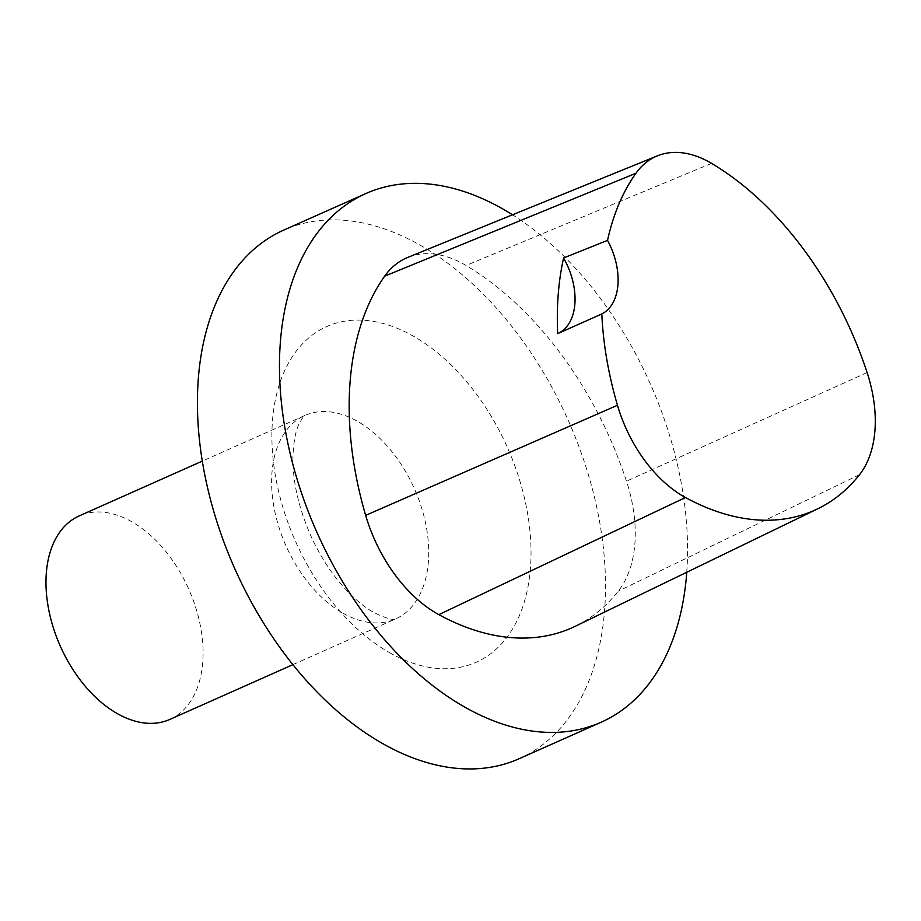 <?xml version="1.0" encoding="UTF-8"?>
<svg xmlns="http://www.w3.org/2000/svg" width="921" height="921" viewBox="0 0 921 921"><rect width="100%" height="100%" fill="white"/><g stroke="black" fill="none" stroke-linecap="round" stroke-linejoin="round"><path stroke-width="0.69" stroke-dasharray="4.61 3.45" d="M686.755 572.263A289.332 182.473 66 0 0 512.502 214.8M407.773 257.408A122.965 77.548 -114 0 1 466.061 265.478A289.332 182.473 -114 0 1 626.476 481.188A122.965 77.548 -114 0 1 618.302 591.121A289.332 182.473 -114 0 1 575.234 626.292M519.11 758.731A289.332 182.473 66 0 0 568.165 420.206A289.332 182.473 66 0 0 283.806 230.066M169.832 719.428A111.395 70.249 66 0 0 188.713 589.095A111.395 70.249 66 0 0 79.229 515.898M389.295 652.505A183.728 115.873 66 0 0 519.26 478.966A183.728 115.873 66 0 0 295.825 351.73A183.728 115.873 66 0 0 389.295 652.505M342.796 613.087A111.395 70.249 66 0 0 395.477 618.993A111.395 70.249 66 0 0 414.358 488.66A111.395 70.249 66 0 0 304.886 415.463A111.395 70.249 66 0 0 274.262 508.714A111.395 70.249 66 0 0 342.796 613.087M711.53 163.362L466.061 265.478M867.11 372.556L626.476 481.188M859.512 474.695L618.302 591.121M292.901 664.651L395.477 618.993C395.627 617.807 396.203 623.436 373.811 612.477C365.407 607.825 356.381 600.504 346.733 590.499C332.976 575.959 321.21 558.195 311.436 537.219C298.416 507.724 292.268 480.325 293.005 455.043C293.741 441.021 295.722 430.717 298.934 424.144C302.871 417.19 304.851 414.3 304.886 415.463L202.309 461.11M560.486 332.389L557.769 333.598"/><path stroke-width="1.38" d="M512.502 214.8A289.332 182.473 66 0 0 365.867 193.548A289.332 182.473 66 0 0 286.339 435.771A289.332 182.473 66 0 0 464.357 706.868A289.332 182.473 66 0 0 601.171 722.214A289.332 182.473 66 0 0 686.755 572.263M817.744 508.806L575.234 626.292A289.332 182.473 -114 0 1 438.845 614.641A122.965 77.548 -114 0 1 365.66 515.369A289.332 182.473 -114 0 1 384.702 276.139A122.965 77.548 -114 0 1 407.773 257.408L657.375 155.856A114.239 72.045 -114 0 1 711.53 163.362A280.606 176.97 -114 0 1 867.11 372.556A114.239 72.045 -114 0 1 859.512 474.695A280.606 176.97 -114 0 1 817.744 508.806A280.606 176.97 -114 0 1 685.466 497.513A114.239 72.045 -114 0 1 617.473 405.275A280.606 176.97 -114 0 1 601.816 313.957L557.7 333.621A282.137 177.937 66 0 1 563.594 257.972A57.862 36.495 -114 0 1 557.838 333.563M365.867 193.548L283.806 230.066A289.332 182.473 66 0 0 204.289 472.289A289.332 182.473 66 0 0 382.307 743.385A289.332 182.473 66 0 0 519.11 758.731L601.171 722.214M202.309 461.11L79.229 515.898A111.395 70.249 66 0 0 48.617 609.149A111.395 70.249 66 0 0 117.151 713.522A111.395 70.249 66 0 0 169.832 719.428L292.901 664.651M657.375 155.856A114.239 72.045 -114 0 0 635.939 173.263A280.606 176.97 -114 0 0 607.538 240.381L563.594 257.972M607.538 240.381A57.862 36.495 -114 0 1 601.816 313.957M685.466 497.513L438.845 614.641M617.473 405.275L365.66 515.369M635.939 173.263L384.702 276.139"/></g></svg>

